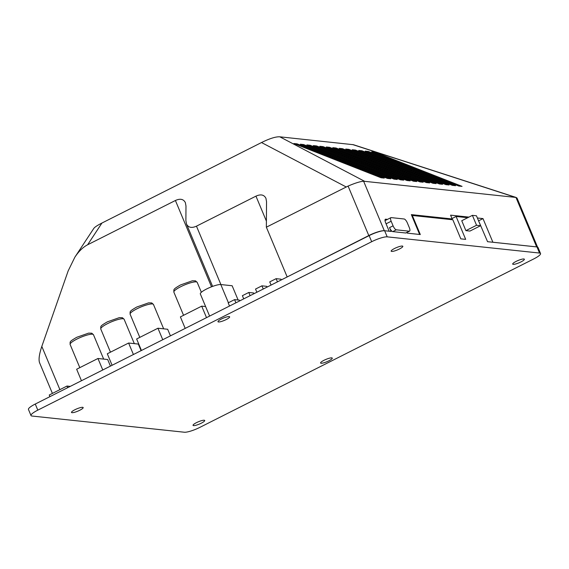 <?xml version="1.0" encoding="UTF-8"?>
<svg xmlns="http://www.w3.org/2000/svg" width="569" height="569" viewBox="0 0 569 569"><rect width="100%" height="100%" fill="white"/><g stroke="black" fill="none" stroke-linecap="round" stroke-linejoin="round"><path stroke-width="0.85" d="M263.255 289.024L261.925 285.837L266.783 286.349L267.089 287.089M256.861 292.246L255.531 289.059L261.925 285.837M250.111 295.652L248.781 292.466L253.639 292.978L253.952 293.718M243.717 298.874L242.387 295.688L248.781 292.466M277.459 281.854L276.129 278.668L280.994 279.187L281.299 279.92M271.072 285.076L269.734 281.89L276.129 278.668M235.907 302.822L234.57 299.628L239.435 300.148L239.741 300.88M229.513 306.044L228.183 302.857L234.57 299.628M67.69 387.681L67.007 386.045L70.243 386.394M49.93 396.643L49.247 395.007L67.007 386.045M141.446 350.476L136.638 338.975L157.947 328.228L167.67 329.259L170.43 335.852M112.107 365.277L107.299 353.776L117.954 348.399L128.608 343.029L138.331 344.06L141.091 350.653M185.202 328.398L180.394 316.905L201.703 306.15L205.615 306.57M81.452 380.739L76.644 369.238L97.953 358.491L107.683 359.523L110.436 366.116M162.755 339.721L157.947 328.228M133.416 354.523L128.608 343.029M206.511 317.644L201.703 306.15M102.769 369.985L97.953 358.491M480.606 225.701L469.944 231.071L465.897 230.644L476.552 225.267L480.606 225.701L476.452 215.779L472.405 215.352L476.552 225.267M465.897 230.644L461.751 220.729L472.405 215.352M540.55 253.539A12.653 2.504 -22.7 0 1 533.736 258.938L199.875 427.369A12.653 2.504 -22.7 0 1 184.356 432.227L32.02 416.039A12.653 2.504 -22.7 0 1 31.003 415.541A12.653 2.504 -22.7 0 1 37.81 410.142L371.678 241.711A12.653 2.504 -22.7 0 1 387.197 236.853L539.533 253.049A12.653 2.504 -22.7 0 1 540.55 253.539L537.997 247.437A12.653 2.504 157.3 0 0 536.98 246.946L487.555 241.69L477.711 218.781M468.934 217.102L450.584 215.153L452.184 218.965L411.344 214.62L419.638 234.456L407.326 233.148L420.299 234.542L412.319 215.473L452.832 219.776L460.812 238.852L465.677 239.364L456.103 216.483L467.711 217.714M452.006 218.546L456.103 216.483M411.807 215.729L412.319 215.473M37.81 410.142L35.264 404.04A12.653 2.504 157.3 0 0 28.45 409.438L31.003 415.541M35.264 404.04L369.125 235.609L371.678 241.711M387.197 236.853L384.644 230.751A12.653 2.504 157.3 0 0 369.125 235.609M384.644 230.751L391.123 231.441L389.53 227.628A4.218 1.401 -116.8 0 0 392.745 231.611L405.711 232.991A4.218 1.401 -116.8 0 0 406.017 232.941L409.566 231.149A4.218 1.401 -116.8 0 1 409.26 231.199L405.711 232.991M392.745 231.611L396.294 229.819A4.218 1.401 -116.8 0 1 393.079 225.836L391.166 221.256A4.218 1.401 -116.8 0 1 390.889 217.664A4.218 1.401 -116.8 0 1 391.195 217.614L404.154 218.994A4.218 1.401 -116.8 0 1 407.376 222.984L409.289 227.557A4.218 1.401 -116.8 0 1 409.566 231.149M396.294 229.819L409.26 231.199M407.333 233.162L407.027 232.437M196.447 422.667A6.323 1.252 -22.7 0 1 204.712 420.484A6.323 1.252 -22.7 0 1 199.356 424.076A6.323 1.252 -22.7 0 1 193.04 425.363A6.323 1.252 -22.7 0 1 196.447 422.667M221.384 319.017A6.323 1.252 -22.7 0 1 229.648 316.833A6.323 1.252 -22.7 0 1 224.3 320.432A6.323 1.252 -22.7 0 1 217.977 321.72A6.323 1.252 -22.7 0 1 221.384 319.017M394.559 248.482A6.323 1.252 -22.7 0 1 402.824 246.299A6.323 1.252 -22.7 0 1 397.468 249.898A6.323 1.252 -22.7 0 1 391.152 251.185A6.323 1.252 -22.7 0 1 394.559 248.482M516.104 261.406A6.323 1.252 -22.7 0 1 524.369 259.222A6.323 1.252 -22.7 0 1 519.013 262.814A6.323 1.252 -22.7 0 1 512.697 264.101A6.323 1.252 -22.7 0 1 516.104 261.406M74.895 409.744A6.323 1.252 -22.7 0 1 83.166 407.568A6.323 1.252 -22.7 0 1 77.811 411.159A6.323 1.252 -22.7 0 1 71.495 412.447A6.323 1.252 -22.7 0 1 74.895 409.744M323.996 360.298A6.323 1.252 -22.7 0 1 332.26 358.114A6.323 1.252 -22.7 0 1 326.912 361.713A6.323 1.252 -22.7 0 1 320.589 363.001A6.323 1.252 -22.7 0 1 323.996 360.298M220.893 284.557L196.469 226.163L255.958 196.149C260.773 193.979 264.094 194.698 265.929 198.311L266.534 201.696L266.363 227.187L348.093 186.077C354.956 183.111 360.134 181.497 363.612 181.219L516.083 197.45L353.434 144.711L279.799 136.816C275.801 136.588 269.706 138.495 261.512 142.542L101.936 223.041C97.399 225.345 94.689 227.138 93.793 228.425L74.88 257.16C78.799 251.27 83.046 247.145 87.626 244.777L175.408 200.494L211.512 286.812M516.083 197.45L517.036 198.069L537.527 247.06M371.678 151.795L374.921 152.136L462.056 186.369L458.813 186.027L371.678 151.795M345.746 149.035L348.989 149.384L436.124 183.616L432.881 183.268L345.746 149.035M319.821 146.283L323.057 146.624L410.192 180.857L406.956 180.515L319.821 146.283M297.132 143.872L384.267 178.104L381.024 177.756L293.889 143.523L297.132 143.872L296.84 144.69M313.334 145.593L316.577 145.934L403.713 180.167L400.469 179.825L313.334 145.593M339.266 148.345L342.502 148.694L429.645 182.926L426.401 182.585L339.266 148.345M365.191 151.105L368.435 151.446L455.57 185.686L452.334 185.338L365.191 151.105M352.232 149.725L355.469 150.074L442.604 184.306L439.368 183.958L352.232 149.725M326.3 146.973L329.543 147.314L416.679 181.547L413.435 181.205L326.3 146.973M300.368 144.213L303.611 144.562L390.747 178.794L387.503 178.446L300.368 144.213M306.855 144.903L310.091 145.251L397.233 179.484L393.99 179.135L306.855 144.903M332.78 147.663L336.023 148.004L423.158 182.236L419.922 181.895L332.78 147.663M358.712 150.415L361.955 150.764L449.09 184.996L445.847 184.648L358.712 150.415M287.466 276.811L368.79 235.559A12.653 2.504 -22.7 0 1 384.31 230.701L389.168 231.22L385.661 222.828A4.218 1.401 63.2 0 1 385.384 219.236A4.218 1.401 63.2 0 1 385.682 219.186L387.496 219.378M477.384 217.998L482.996 218.596L492.889 242.245L536.645 246.896A12.653 2.504 -22.7 0 1 536.972 246.946M59.894 389.637L41.814 346.414L68.152 270.929L74.88 257.16M196.469 226.163C191.653 228.325 188.325 227.607 186.49 223.994L185.885 220.608L185.985 206.042L185.38 202.664C183.545 199.05 180.217 198.325 175.408 200.494M361.955 150.764L361.671 151.574M336.023 148.004L335.738 148.822M310.091 145.251L309.806 146.062M303.611 144.562L303.327 145.372M329.543 147.314L329.259 148.132M355.469 150.074L355.184 150.892M368.435 151.446L368.15 152.264M342.502 148.694L342.218 149.512M316.577 145.934L316.293 146.752M323.057 146.624L322.772 147.442M348.989 149.384L348.705 150.202M374.921 152.136L374.637 152.954M41.814 346.414C39.275 354.025 38.507 359.409 39.503 362.574L52.405 393.414M209.598 316.094L200.338 293.953A11.6 2.29 -22.7 0 1 208.325 288.163A11.6 2.29 -22.7 0 1 220.8 284.55L232.145 285.752L238.112 300.005M478.778 220.722L482.996 218.596M450.961 219.577L452.184 218.965M287.103 276.769L266.363 227.187M180.679 286.733A12.653 2.504 -22.7 0 1 197.208 282.373L195.501 280.851L192.372 280.78L180.537 284.941C172.272 289.713 174.1 289.379 173.865 292.132A12.653 2.504 -22.7 0 1 180.679 286.733M136.923 308.811A12.653 2.504 -22.7 0 1 153.452 304.443L151.738 302.928L148.616 302.857L136.78 307.011C128.516 311.784 130.344 311.456 130.109 314.209A12.653 2.504 -22.7 0 1 136.923 308.811M107.584 323.612A12.653 2.504 -22.7 0 1 124.113 319.245L122.406 317.73L119.277 317.658L107.441 321.812C99.177 326.585 101.005 326.25 100.77 329.01A12.653 2.504 -22.7 0 1 107.584 323.612M76.929 339.074A12.653 2.504 -22.7 0 1 93.465 334.707L91.751 333.192L88.629 333.121L76.794 337.275C68.522 342.047 70.35 341.72 70.122 344.473A12.653 2.504 -22.7 0 1 76.929 339.074M393.079 225.836L389.53 227.628M386.081 223.823L391.166 221.256M536.98 246.946L539.533 253.049M352.609 144.554L515.037 197.215M364.437 181.212L279.799 136.816M261.512 142.542L346.151 186.938M384.31 230.701L363.612 181.219M515.948 197.407L536.645 246.896M87.626 244.777L101.936 223.041M255.958 196.149L266.406 221.121M228.411 302.736L220.8 284.55M348.093 186.077L368.79 235.559M385.163 219.449L385.682 219.186M201.355 292.274L197.208 282.373M183.559 315.304L173.865 292.132M163.659 328.832L153.452 304.443M139.803 337.381L130.109 314.209M134.32 343.633L124.113 319.245M110.464 352.183L100.77 329.01M103.665 359.096L93.465 334.707M79.809 367.645L70.122 344.473M385.035 220.623L390.889 217.664M186.49 223.994L212.6 286.406"/></g></svg>
